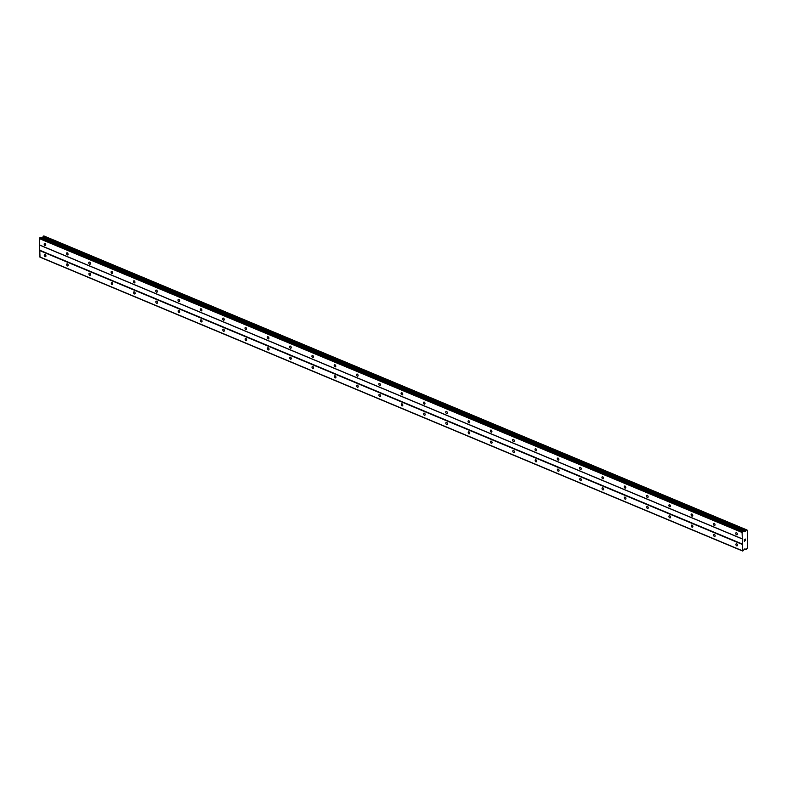 <?xml version="1.0" encoding="UTF-8"?>
<svg xmlns="http://www.w3.org/2000/svg" width="787" height="787" viewBox="0 0 787 787"><rect width="100%" height="100%" fill="white"/><g stroke="black" fill="none" stroke-linecap="round" stroke-linejoin="round"><path stroke-width="1.18" d="M736.573 534.786A1.161 0.748 64.5 0 1 736.543 532.71A1.161 0.748 64.5 0 1 736.573 534.786M714.262 525.45A1.161 0.748 64.5 0 1 714.242 523.385A1.161 0.748 64.5 0 1 714.262 525.45M691.95 516.124A1.161 0.748 64.5 0 1 691.93 514.049A1.161 0.748 64.5 0 1 691.95 516.124M669.648 506.789A1.161 0.748 64.5 0 1 669.619 504.723A1.161 0.748 64.5 0 1 669.648 506.789M647.337 497.463A1.161 0.748 64.5 0 1 647.308 495.387A1.161 0.748 64.5 0 1 647.337 497.463M625.026 488.137A1.161 0.748 64.5 0 1 624.996 486.061A1.161 0.748 64.5 0 1 625.026 488.137M602.714 478.801A1.161 0.748 64.5 0 1 602.694 476.735A1.161 0.748 64.5 0 1 602.714 478.801M580.403 469.475A1.161 0.748 64.5 0 1 580.383 467.399A1.161 0.748 64.5 0 1 580.403 469.475M558.101 460.149A1.161 0.748 64.5 0 1 558.072 458.073A1.161 0.748 64.5 0 1 558.101 460.149M535.79 450.813A1.161 0.748 64.5 0 1 535.76 448.747A1.161 0.748 64.5 0 1 535.79 450.813M513.478 441.487A1.161 0.748 64.5 0 1 513.458 439.412A1.161 0.748 64.5 0 1 513.478 441.487M491.167 432.152A1.161 0.748 64.5 0 1 491.147 430.086A1.161 0.748 64.5 0 1 491.167 432.152M468.865 422.826A1.161 0.748 64.5 0 1 468.836 420.75A1.161 0.748 64.5 0 1 468.865 422.826M446.554 413.5A1.161 0.748 64.5 0 1 446.524 411.424A1.161 0.748 64.5 0 1 446.554 413.5M424.242 404.164A1.161 0.748 64.5 0 1 424.213 402.098A1.161 0.748 64.5 0 1 424.242 404.164M401.931 394.838A1.161 0.748 64.5 0 1 401.911 392.762A1.161 0.748 64.5 0 1 401.931 394.838M379.619 385.502A1.161 0.748 64.5 0 1 379.6 383.436A1.161 0.748 64.5 0 1 379.619 385.502M357.318 376.176A1.161 0.748 64.5 0 1 357.288 374.1A1.161 0.748 64.5 0 1 357.318 376.176M335.006 366.85A1.161 0.748 64.5 0 1 334.977 364.774A1.161 0.748 64.5 0 1 335.006 366.85M312.695 357.514A1.161 0.748 64.5 0 1 312.665 355.449A1.161 0.748 64.5 0 1 312.695 357.514M290.383 348.188A1.161 0.748 64.5 0 1 290.364 346.113A1.161 0.748 64.5 0 1 290.383 348.188M268.072 338.863A1.161 0.748 64.5 0 1 268.052 336.787A1.161 0.748 64.5 0 1 268.072 338.863M245.77 329.527A1.161 0.748 64.5 0 1 245.741 327.461A1.161 0.748 64.5 0 1 245.77 329.527M223.459 320.201A1.161 0.748 64.5 0 1 223.429 318.125A1.161 0.748 64.5 0 1 223.459 320.201M201.147 310.865A1.161 0.748 64.5 0 1 201.128 308.799A1.161 0.748 64.5 0 1 201.147 310.865M178.836 301.539A1.161 0.748 64.5 0 1 178.816 299.463A1.161 0.748 64.5 0 1 178.836 301.539M156.534 292.213A1.161 0.748 64.5 0 1 156.505 290.137A1.161 0.748 64.5 0 1 156.534 292.213M134.223 282.877A1.161 0.748 64.5 0 1 134.193 280.811A1.161 0.748 64.5 0 1 134.223 282.877M111.911 273.551A1.161 0.748 64.5 0 1 111.882 271.476A1.161 0.748 64.5 0 1 111.911 273.551M89.6 264.225A1.161 0.748 64.5 0 1 89.58 262.15A1.161 0.748 64.5 0 1 89.6 264.225M67.289 254.89A1.161 0.748 64.5 0 1 67.269 252.824A1.161 0.748 64.5 0 1 67.289 254.89M44.987 245.564A1.161 0.748 64.5 0 1 44.957 243.488A1.161 0.748 64.5 0 1 44.987 245.564M736.711 545.834A1.161 0.748 64.5 0 1 736.681 543.758A1.161 0.748 64.5 0 1 736.711 545.834M714.399 536.498A1.161 0.748 64.5 0 1 714.37 534.432A1.161 0.748 64.5 0 1 714.399 536.498M692.088 527.172A1.161 0.748 64.5 0 1 692.058 525.096A1.161 0.748 64.5 0 1 692.088 527.172M669.776 517.846A1.161 0.748 64.5 0 1 669.757 515.77A1.161 0.748 64.5 0 1 669.776 517.846M647.465 508.51A1.161 0.748 64.5 0 1 647.445 506.444A1.161 0.748 64.5 0 1 647.465 508.51M625.163 499.184A1.161 0.748 64.5 0 1 625.134 497.109A1.161 0.748 64.5 0 1 625.163 499.184M602.852 489.858A1.161 0.748 64.5 0 1 602.822 487.783A1.161 0.748 64.5 0 1 602.852 489.858M580.54 480.523A1.161 0.748 64.5 0 1 580.521 478.457A1.161 0.748 64.5 0 1 580.54 480.523M558.229 471.197A1.161 0.748 64.5 0 1 558.209 469.121A1.161 0.748 64.5 0 1 558.229 471.197M535.927 461.861A1.161 0.748 64.5 0 1 535.898 459.795A1.161 0.748 64.5 0 1 535.927 461.861M513.616 452.535A1.161 0.748 64.5 0 1 513.586 450.459A1.161 0.748 64.5 0 1 513.616 452.535M491.304 443.209A1.161 0.748 64.5 0 1 491.275 441.133A1.161 0.748 64.5 0 1 491.304 443.209M468.993 433.873A1.161 0.748 64.5 0 1 468.973 431.807A1.161 0.748 64.5 0 1 468.993 433.873M446.682 424.547A1.161 0.748 64.5 0 1 446.662 422.471A1.161 0.748 64.5 0 1 446.682 424.547M424.38 415.221A1.161 0.748 64.5 0 1 424.35 413.145A1.161 0.748 64.5 0 1 424.38 415.221M402.068 405.885A1.161 0.748 64.5 0 1 402.039 403.82A1.161 0.748 64.5 0 1 402.068 405.885M379.757 396.559A1.161 0.748 64.5 0 1 379.737 394.484A1.161 0.748 64.5 0 1 379.757 396.559M357.446 387.224A1.161 0.748 64.5 0 1 357.426 385.158A1.161 0.748 64.5 0 1 357.446 387.224M335.144 377.898A1.161 0.748 64.5 0 1 335.114 375.822A1.161 0.748 64.5 0 1 335.144 377.898M312.832 368.572A1.161 0.748 64.5 0 1 312.803 366.496A1.161 0.748 64.5 0 1 312.832 368.572M290.521 359.236A1.161 0.748 64.5 0 1 290.492 357.17A1.161 0.748 64.5 0 1 290.521 359.236M268.21 349.91A1.161 0.748 64.5 0 1 268.19 347.834A1.161 0.748 64.5 0 1 268.21 349.91M245.898 340.574A1.161 0.748 64.5 0 1 245.878 338.508A1.161 0.748 64.5 0 1 245.898 340.574M223.597 331.248A1.161 0.748 64.5 0 1 223.567 329.173A1.161 0.748 64.5 0 1 223.597 331.248M201.285 321.922A1.161 0.748 64.5 0 1 201.256 319.847A1.161 0.748 64.5 0 1 201.285 321.922M178.974 312.587A1.161 0.748 64.5 0 1 178.954 310.521A1.161 0.748 64.5 0 1 178.974 312.587M156.662 303.261A1.161 0.748 64.5 0 1 156.643 301.185A1.161 0.748 64.5 0 1 156.662 303.261M134.361 293.935A1.161 0.748 64.5 0 1 134.331 291.859A1.161 0.748 64.5 0 1 134.361 293.935M112.049 284.599A1.161 0.748 64.5 0 1 112.02 282.533A1.161 0.748 64.5 0 1 112.049 284.599M89.738 275.273A1.161 0.748 64.5 0 1 89.708 273.197A1.161 0.748 64.5 0 1 89.738 275.273M67.426 265.937A1.161 0.748 64.5 0 1 67.407 263.871A1.161 0.748 64.5 0 1 67.426 265.937M45.115 256.611A1.161 0.748 64.5 0 1 45.095 254.535A1.161 0.748 64.5 0 1 45.115 256.611M743.489 531.333L40.826 237.467L39.35 238.599L40.009 257.182L742.751 551.067L742.092 532.484L743.253 531.382L744.876 531.796L746.578 529.818L747.434 530.31L747.65 547.801L746.165 549.434L744.748 548.923L742.751 551.067M43.875 235.972L42.016 237.969M745.319 539.193L745.319 539.882L745.309 539.193M744.404 539.626L744.413 540.315L744.404 539.626M745.397 539.852L745.378 539.065L745.397 539.852M744.345 540.354L744.335 539.567L745.387 539.065M744.354 541.318L745.2 540.571M39.596 245.082L742.338 538.967M39.665 250.197L742.407 544.083M39.429 244.934L742.171 538.82M39.35 238.599L742.092 532.484M39.773 237.841L742.515 531.727M40.511 237.497L743.253 531.382M42.38 237.654L745.122 531.54M42.636 237.231L745.378 531.117M43.088 236.385L745.83 530.271M43.787 235.933L746.529 529.818M746.637 529.946L747.168 530.172M744.866 548.873L746.066 549.375L744.836 548.883M39.576 256.837L742.318 550.723M39.498 250.502L742.239 544.388M42.134 237.91L744.876 531.796M42.498 237.438L745.24 531.323M43.187 236.218L745.928 530.104M40.826 237.467L743.567 531.353M43.836 235.933L746.578 529.818M744.807 548.903L746.106 549.444"/></g></svg>
